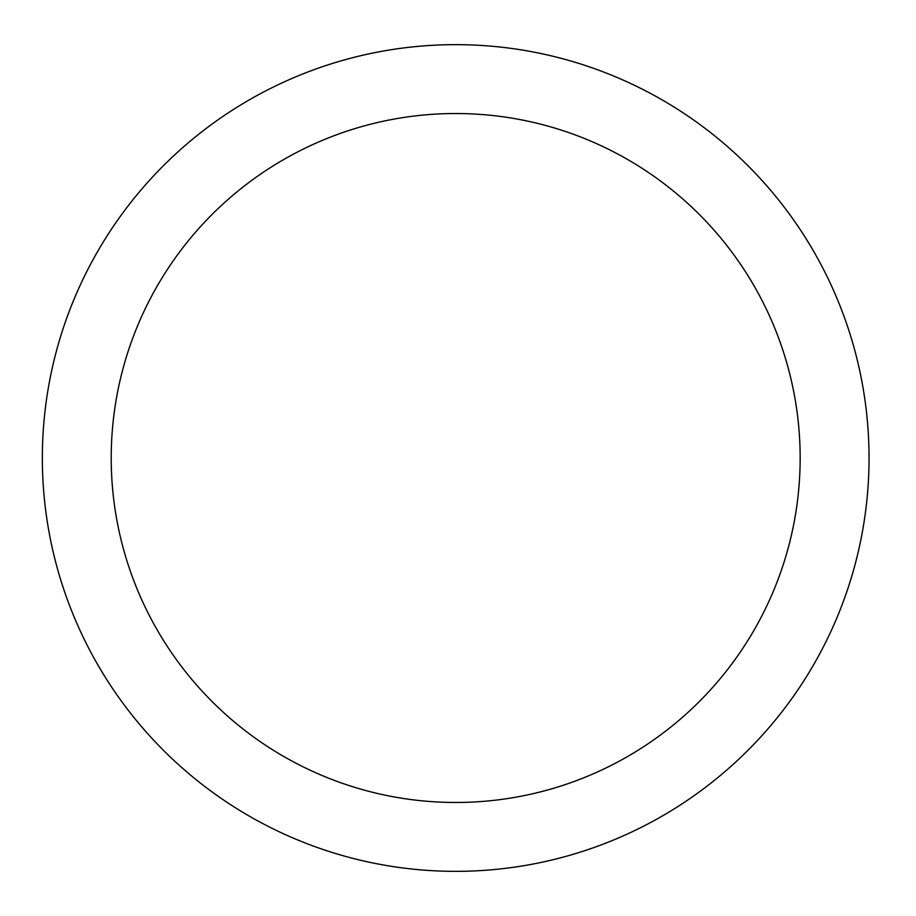 <?xml version="1.0" encoding="UTF-8"?>
<svg xmlns="http://www.w3.org/2000/svg" width="916" height="916" viewBox="0 0 916 916"><rect width="100%" height="100%" fill="white"/><g stroke="black" fill="none" stroke-linecap="round" stroke-linejoin="round"><path stroke-width="1.37" d="M800.16 458A344.462 344.462 0 0 0 283.456 159.682A344.462 344.462 0 0 0 283.456 756.318A344.462 344.462 0 0 0 800.16 458M869.044 458A413.356 413.356 0 0 0 249.015 100.027A413.356 413.356 0 0 0 249.015 815.973A413.356 413.356 0 0 0 869.044 458"/></g></svg>
